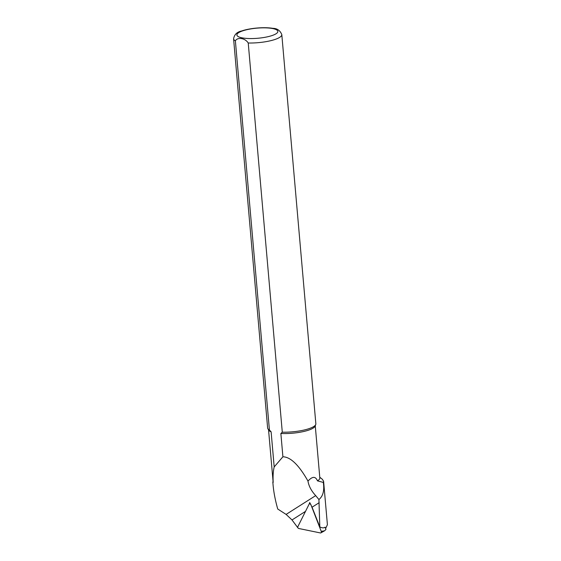 <?xml version="1.0" encoding="UTF-8"?>
<svg xmlns="http://www.w3.org/2000/svg" width="561" height="561" viewBox="0 0 561 561"><rect width="100%" height="100%" fill="white"/><g stroke="black" fill="none" stroke-linecap="round" stroke-linejoin="round"><path stroke-width="0.84" d="M297.793 527.705L292.008 519.949L286.103 514.409L277.744 509.03L277.344 507.614C275.121 499.535 273.691 491.913 273.053 484.753L272.849 482.39A23.744 5.862 -5 0 0 272.891 482.649L273.053 484.753M310.836 504.5L321.222 531.337L324.567 530.804L325.969 529.458L325.071 527.172C323.837 528.167 322.084 528.069 319.812 526.891L318.921 499.535C323.052 496.219 324.517 490.517 323.318 482.425L323.592 481.219L327.407 524.703L325.618 528.553M319.812 526.891L312.063 507.207L309.714 502.53L309.188 504.066M318.921 499.535L315.682 495.622C311.327 490.875 308.767 486.029 307.989 481.1C312.386 476.24 315.541 476.163 317.463 480.854A23.443 5.785 -5 0 0 319.833 477.986L315.261 425.757M323.592 481.219L322.28 479.22M272.891 482.649L273.193 482.397C272.849 476.296 273.179 471.135 274.189 466.92L282.905 456.78C290.563 456.949 298.922 465.055 307.989 481.1M282.288 432.187A24.2 5.975 -5 0 0 315.745 424.509A24.2 5.975 -5 0 0 315.85 423.786L281.804 34.6C280.086 30.448 277.113 28.366 272.898 28.352C264.007 26.816 249.456 28.211 241.756 30.953C237.093 31.879 234.365 34.502 233.586 38.814A24.2 5.975 -5 0 0 235.375 40.813C237.661 36.844 245.192 38.127 248.235 43.001L282.288 432.187L280.865 433.485A23.443 5.785 -5 0 0 315.128 426.115L315.745 424.509M233.586 38.814L267.632 428.001A24.2 5.975 -5 0 0 267.863 428.695A24.2 5.975 -5 0 0 269.42 429.999L235.375 40.813M267.863 428.695L268.747 430.175A23.443 5.785 -5 0 0 271.117 431.83L269.42 429.999M268.551 429.845L273.123 482.074A23.443 5.785 -5 0 0 273.193 482.397M274.189 466.92L271.117 431.83M280.865 433.485L282.905 456.78M317.463 480.854L323.318 482.425M273.067 481.436A23.744 5.862 -5 0 0 272.849 482.39M310.668 504.528A1.213 0.884 -103.1 0 0 309.097 504.206L297.912 526.541A1.213 0.884 -103.1 0 0 298.669 528.476L320.415 532.95A1.213 0.884 76.9 0 0 321.222 531.337M319.181 502.684L312.063 507.207M305.514 511.366L292.008 519.949M286.103 514.409L315.682 495.622M248.235 43.001A24.2 5.975 -5 0 0 281.804 34.6M271.987 28.429A20.568 5.077 -5 0 0 237.626 33.471A20.568 5.077 -5 0 0 262.548 37.706A20.568 5.077 -5 0 0 271.987 28.429M319.77 477.236L322.28 479.213M310.457 503.799L309.784 503.757M324.567 530.804L320.878 532.88"/></g></svg>
